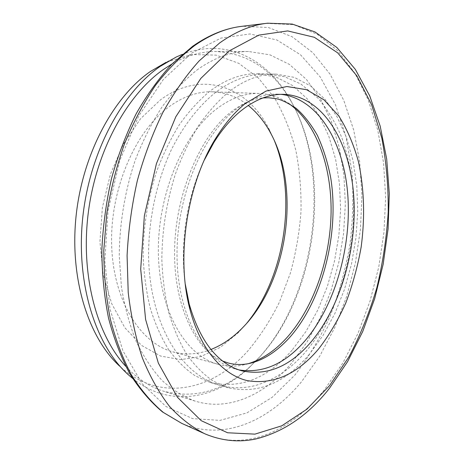 <?xml version="1.0" encoding="UTF-8"?>
<svg xmlns="http://www.w3.org/2000/svg" width="464" height="464" viewBox="0 0 464 464"><rect width="100%" height="100%" fill="white"/><g stroke="black" fill="none" stroke-linecap="round" stroke-linejoin="round"><path stroke-width="0.35" stroke-dasharray="2.32 1.74" d="M274.56 141.073L269.311 129.578C248.188 86.959 202.385 68.713 160.318 99.969L140.528 118.755L123.488 143.933L110.449 174.139L102.399 207.466L99.934 241.686L103.17 274.491L111.743 303.752L124.88 327.775L141.543 345.407L160.55 356.05L180.728 359.641L200.993 356.509L220.406 347.287L238.2 332.775L246.651 323.373M210.911 349.508C198.325 354.415 185.675 355.204 172.968 351.886C140.47 343.395 113.425 301.037 111.667 245.665C109.782 190.368 134.635 132.078 168.38 107.236C183.164 96.413 197.966 91.28 212.785 91.826C225.904 92.458 237.736 96.999 248.281 105.45M204.404 159.894C186.888 196.301 179.516 244.447 185.339 284.426M125.744 366.305C137.257 378.647 149.837 386.935 163.479 391.169C194.689 399.22 223.619 390.978 250.27 366.432L260.809 355.76C317.608 292.906 332.52 172.156 290.899 101.071C272.809 69.681 247.672 53.157 215.487 51.504C201.196 51.458 186.714 55.605 172.034 63.939M182.253 54.41C226.096 37.161 267.113 59.015 289.884 98.983C332.137 171.239 317.045 293.428 259.388 357.274L248.681 368.12C214.989 399.452 169.314 408.03 132.64 378.456M292.076 350.175C267.537 378.485 240.277 389.261 210.296 382.51L195.303 375.892C185.699 369.419 176.877 360.766 168.838 349.937C161.391 337.92 155.225 324.092 150.342 308.467C146.311 291.978 143.904 274.45 143.127 255.884C143.248 227.198 147.68 199.242 156.426 172.016C162.893 154.674 170.578 138.846 179.481 124.538C188.929 111.319 199.027 100.23 209.78 91.263C225.835 79.257 241.761 73.428 257.566 73.776L275.912 76.989L292.598 85.544L307.18 98.768L319.331 115.936L328.837 136.3L335.576 159.123L339.491 183.698L340.582 209.345L338.877 235.422L334.451 261.29L327.398 286.329L317.863 309.911L306.014 331.412L292.076 350.175M309.262 354.409C284.89 383.258 257.845 394.365 228.137 387.736L213.278 381.124C203.766 374.616 195.031 365.887 187.085 354.937C179.725 342.774 173.64 328.767 168.838 312.904C164.882 296.165 162.551 278.359 161.837 259.48C162.052 230.306 166.564 201.857 175.357 174.133C181.853 156.478 189.556 140.366 198.459 125.796C207.895 112.34 217.97 101.048 228.677 91.924C244.667 79.709 260.49 73.776 276.155 74.124L294.315 77.384L310.805 86.055L325.177 99.464L337.125 116.864L346.44 137.495L353.005 160.619L356.775 185.513L357.744 211.497L355.952 237.916L351.48 264.138L344.421 289.53L334.904 313.473L323.112 335.315L309.262 354.409M238.873 369.907L235.811 369.164C204.23 360.986 178.112 316.738 177.045 257.972C175.844 199.288 201.08 137.06 234.413 110.612C249.011 99.087 263.511 93.595 277.919 94.14L281.062 94.349M196.881 70.087C214.293 57.623 231.524 51.429 248.576 51.498L269.961 54.845L289.385 64.392L306.321 79.321L320.421 98.739L331.453 121.759L339.3 147.529L343.923 175.235L345.338 204.137L343.586 233.514L338.749 262.676L330.936 290.963L320.288 317.683L306.971 342.136L291.218 363.596C264.573 394.934 228.833 411.632 195.054 401.076C183.518 396.755 172.573 389.934 162.214 380.619C152.354 369.883 143.689 356.828 136.207 341.463C129.566 324.899 124.63 306.681 121.406 286.798L119.254 255.641C119.515 223.439 125.007 190.617 135.192 160.341C142.761 140.766 151.705 122.977 162.017 106.964C172.933 92.226 184.556 79.936 196.881 70.087M176.285 56.991L166.176 62.263L191.638 54.526L216.201 55.123L238.751 63.313L258.465 78.103L274.769 98.351C283.869 114.127 290.916 131.561 295.899 150.655C299.692 170.358 301.391 190.652 300.997 211.532C299.442 232.464 295.893 253.019 290.36 273.197L279.479 302.023C270.529 320.189 259.962 336.522 247.782 351.01C212.558 390.613 159.639 403.106 119.648 366.148L127.716 374.204M248.321 363.683C238.16 366.74 228.039 366.931 217.964 364.257C186.093 355.981 159.68 312.26 158.404 254.463C157 196.742 182.143 135.639 215.621 109.649C230.283 98.327 244.888 92.939 259.422 93.479C269.833 93.948 279.432 97.156 288.214 103.112M191.464 53.232L220.986 38.083L249.968 33.947L276.857 39.962L300.51 54.787L320.177 76.879L335.414 104.678L346.011 136.689L351.915 171.552C353.597 195.779 352.918 220.243 349.879 244.94C345.535 269.451 339.01 293.057 330.287 315.758C320.386 337.635 308.589 357.396 294.901 375.045L272.188 397.317L246.923 412.89L219.977 420.401L192.514 418.592L165.996 406.516L142.175 383.763L122.908 350.761L109.985 308.972L104.806 260.959L108.106 210.192L119.747 160.59L138.724 115.988L163.322 79.506L191.464 53.232M181.662 423.33C223.654 441.734 269.195 421.074 301.675 381.559L319.737 356.143L334.857 327.358L346.794 296.055L355.378 263.071L360.464 229.17L361.932 195.141L359.687 161.762L353.655 129.879L343.795 100.392L330.148 74.304L312.823 52.687L292.094 36.708L268.407 27.527L242.457 26.251M266.116 23.386L293.573 24.621L317.156 34.191L337.711 50.744L354.809 73.063L368.207 99.94L377.806 130.274L383.595 163.038L385.625 197.322L383.977 232.273L378.746 267.096L370.063 301.014L358.057 333.239L342.908 362.947L324.829 389.244C292.355 430.198 246.848 452.174 204.781 433.776L203.377 433.144M241.732 328.628L238.2 332.775M290.899 101.071L289.884 98.983M192.664 46.29L193.012 46.04M228.137 387.736L210.296 382.51M241.883 370.835L235.811 369.164M248.576 51.498L215.487 51.504M217.964 364.257L172.968 351.886M259.422 93.479L212.785 91.826M195.054 401.076L163.479 391.169M284.212 94.36L277.919 94.14M276.155 74.124L257.566 73.776M250.27 366.432L248.681 368.12M271.44 134.589L269.311 129.578M219.147 385.103C179.359 373.491 149.889 322.016 148.579 256.905C148.312 219.855 156.577 181.354 171.593 149.222C183.431 125.79 198.227 106.645 214.803 93.02C231.681 80.075 249.011 73.718 266.788 73.944L284.612 76.734L300.892 84.036L318.188 98.304C328.361 110.78 336.284 124.027 341.956 138.052C346.991 152.865 350.558 168.554 352.657 185.113C358.353 243.745 340.773 309.72 306.379 350.929C291.757 368.306 274.85 379.807 255.658 385.433C243.588 388.617 231.42 388.507 219.147 385.103M222.714 361.096C197.826 351.892 173.872 308.525 174.597 251.355C174.899 194.567 200.349 135.807 230.689 112.265C242.063 103.472 252.834 98.693 263.007 97.921"/><path stroke-width="0.7" d="M248.281 105.45C257.543 112.955 265.263 122.67 271.44 134.589C300.666 189.735 287.523 280.807 243.989 326.296L241.732 328.628C232.273 338.157 222.001 345.117 210.911 349.508M318.519 349.056C297.059 374.361 273.389 384.9 247.509 380.677C222.877 375.016 200.471 349.583 190.02 309.685C175.717 257.317 187.114 182.88 216.433 137.193C225.139 123.325 234.68 112.178 245.044 103.762L266.011 91.083L286.88 86.519L306.513 89.691L324.029 99.841L338.784 115.948C347.13 129.23 353.672 144.437 358.417 161.571C364.194 188.633 365.116 217.065 361.183 246.871C357.744 266.33 352.617 285.018 345.802 302.928C338.094 320.119 328.999 335.495 318.519 349.056M185.339 284.426L189.184 303.926C200.088 341.608 217.651 363.915 241.883 370.835C266.933 376.159 289.948 366.583 310.932 342.107C341.388 306.014 357.906 246.146 353.487 193.076C349.032 140.227 322.358 96.303 284.212 94.36C269.857 93.821 255.391 99.348 240.816 110.937C231.049 118.912 222.082 129.41 213.91 142.442L204.404 159.894M172.034 63.939L163.328 69.536C126.713 95.184 95.938 151.409 88.224 213.243C80.521 275.082 96.674 334.944 125.744 366.305M132.64 378.456L127.716 374.204C95.63 345.019 76.038 283.91 82.627 218.741C89.198 153.584 121.359 93.299 159.976 66.532L176.285 56.991L182.253 54.41M281.062 94.349C318.316 98.548 343.824 142.541 347.768 194.631C351.666 246.923 335.159 305.358 305.057 340.721C285.029 363.909 262.966 373.642 238.873 369.907M119.648 366.148C88.578 337.838 69.71 279.299 75.974 217.1C82.227 154.912 113.059 97.318 150.394 71.485L166.176 62.263M288.214 103.112C316.054 122.368 331.551 165.758 331.099 211.92C330.455 258.193 314.296 306.269 287.779 336.638C275.865 350.14 262.711 359.159 248.321 363.683M246.651 323.373C284.797 277.054 297.099 196.684 274.56 141.073M193.012 46.04C209.374 34.696 225.858 28.101 242.457 26.251C226.658 27.956 210.76 34.359 194.752 45.46C180.983 56.04 167.904 69.327 155.515 85.341C143.736 102.782 133.388 122.293 124.468 143.869C116.557 166.35 110.629 189.735 106.685 214.032L103.791 250.415C103.884 274.468 106.07 297.395 110.345 319.191C115.739 339.99 122.803 358.649 131.556 375.156C141.091 390.23 151.687 402.659 163.34 412.438L181.662 423.33L203.377 433.144M329.504 385.712L348.957 356.799C360.267 335.321 369.547 312.347 376.809 287.871C382.852 262.897 386.651 237.597 388.206 211.961C388.455 186.458 386.315 161.814 381.791 138.023L371.647 104.794L356.874 75.881L337.647 52.832L314.354 37.3L287.715 30.914L258.819 35.119L229.21 50.895L200.819 78.404L175.844 116.713L156.432 163.63L144.362 215.806L140.702 269.166L145.609 319.493L158.346 363.109L177.486 397.329L201.208 420.674L227.609 432.773L254.951 434.13L281.764 425.819L306.901 409.196L329.504 385.712M219.698 42.92C235.84 31.471 251.819 24.894 267.641 23.2L292.291 24.087L314.928 31.917L336.829 47.467L355.285 69.31L369.744 95.92L380.202 126.173L386.698 159.042L389.29 193.587L388.078 228.926L383.171 264.225L374.68 298.671L362.755 331.447L347.565 361.688L329.307 388.501C308.34 415.152 283.794 431.99 255.664 439.008C238.635 442.615 221.67 440.87 204.781 433.776C192.276 427.46 180.513 418.319 169.482 406.365C159.053 392.805 150.011 376.664 142.373 357.935C135.703 337.885 130.981 316.042 128.209 292.407L127.078 255.612C128.354 230.347 131.788 205.303 137.373 180.479C144.113 156.211 152.61 133.545 162.858 112.491C173.925 92.701 186.041 75.481 199.218 60.83L219.698 42.92M189.184 303.926L190.02 309.685M213.91 142.442L216.433 137.193M242.457 26.251L266.116 23.386M192.664 46.29L172.103 63.864C159.013 78.103 147.053 94.708 136.225 113.68C126.237 133.812 118.001 155.428 111.517 178.518C106.181 202.124 102.962 225.945 101.854 249.986C101.993 273.754 104.214 296.455 108.524 318.084C113.947 338.766 121.087 357.402 129.949 373.996C139.641 389.232 150.51 401.894 162.557 411.991L181.662 423.33M263.007 97.921L268.876 97.759L277.095 98.873C281.805 99.905 288.156 103.054 296.142 108.332C303.734 114.921 310.781 123.871 317.277 135.186C323.176 147.923 327.636 162.017 330.652 177.463C339.671 232.574 322.892 299.64 289.884 337.235C276.086 352.431 261.8 361.328 247.022 363.909C240.584 364.93 234.332 364.629 228.271 363.005L222.714 361.096"/></g></svg>
